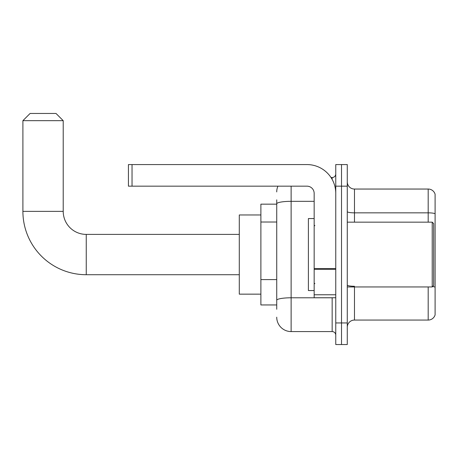 <?xml version="1.0" encoding="UTF-8"?>
<svg xmlns="http://www.w3.org/2000/svg" width="458" height="458" viewBox="0 0 458 458"><rect width="100%" height="100%" fill="white"/><g stroke="black" fill="none" stroke-linecap="round" stroke-linejoin="round"><path stroke-width="0.69" d="M276.729 217.693L276.729 199.843L276.729 204.165L260.888 204.165L260.888 304.948L276.729 304.948M276.729 309.265L276.729 199.843M335.76 322.942L335.76 344.542L341.519 344.542L341.519 322.942L341.519 344.542L347.273 344.542L347.273 322.942L341.519 322.942L341.519 186.166L341.519 322.942L335.76 322.942L335.76 186.166L341.519 186.166L341.519 164.571L341.519 186.166L347.273 186.166L347.273 322.942M347.273 186.166L347.273 164.571L335.76 164.571L335.76 186.166M291.128 186.166L291.128 331.581L332.159 331.581L332.159 297.746M331.014 177.527L332.159 177.527A3.601 3.601 0 0 0 335.76 173.931M276.729 302.79L276.729 283.92M335.76 335.182A3.601 3.601 0 0 0 332.159 331.581M276.729 191.925A14.398 14.398 0 0 1 277.932 186.166M291.128 331.581A14.398 14.398 0 0 1 276.729 317.182M347.273 327.264A7.196 7.196 0 0 1 354.475 320.062L428.19 320.062L428.19 286.948M435.1 194.232A7.196 7.196 0 0 0 428.19 189.045A7.196 7.196 0 0 1 435.1 194.232L435.1 314.881A7.196 7.196 0 0 1 428.19 320.062M432.633 286.536A7.196 1.248 180 0 1 435.1 287.172L435.1 213.743A7.196 1.248 180 0 0 428.19 212.844L428.19 189.045L354.475 189.045A7.196 7.196 0 0 1 347.273 181.849A7.196 7.196 0 0 0 354.475 189.045L354.475 222.159M239.294 274.714L86.247 274.714A63.347 63.347 0 0 1 22.9 211.361L22.9 120.66L30.096 113.458L56.013 113.458L63.215 120.66L22.9 120.66M86.247 274.714L86.247 234.399A23.037 23.037 0 0 1 63.215 211.361L63.215 120.66M260.888 214.962L239.294 214.962L239.294 294.15L260.888 294.15M335.76 297.746L314.159 297.746L314.159 268.64L335.76 268.64M335.76 193.368A28.797 28.797 0 0 0 306.963 164.571L132.036 164.571L132.036 186.166L306.963 186.166A7.196 7.196 0 0 1 314.159 193.368L314.159 268.64M132.036 186.166L128.435 186.166L128.435 164.571L132.036 164.571M432.22 222.159L433.663 223.601L433.663 285.511L432.22 286.948L432.22 222.159L347.273 222.159M314.159 218.563L308.4 218.563L308.4 290.549L314.159 290.549M276.729 222.01L260.888 222.01M276.729 279.598L260.888 279.598M333.407 297.746A3.601 0.624 0 0 1 332.159 297.786L291.128 297.786A14.398 2.502 180 0 0 276.729 300.288M276.729 203.821A14.398 2.502 180 0 1 291.128 201.325L314.159 201.325M332.159 179.427L332.159 177.527M354.475 286.948L354.475 320.062M428.19 222.159L428.19 212.844L354.475 212.844A7.196 1.248 0 0 1 347.273 211.59M354.475 286.267A7.196 1.248 0 0 1 347.273 285.019M22.9 211.361L63.215 211.361M335.76 269.264L314.159 269.264M314.159 294.775L335.76 294.775M239.294 234.399L86.247 234.399M347.273 286.948L432.22 286.948M314.881 225.76L314.159 225.038M314.881 283.353L314.159 284.069"/></g></svg>
